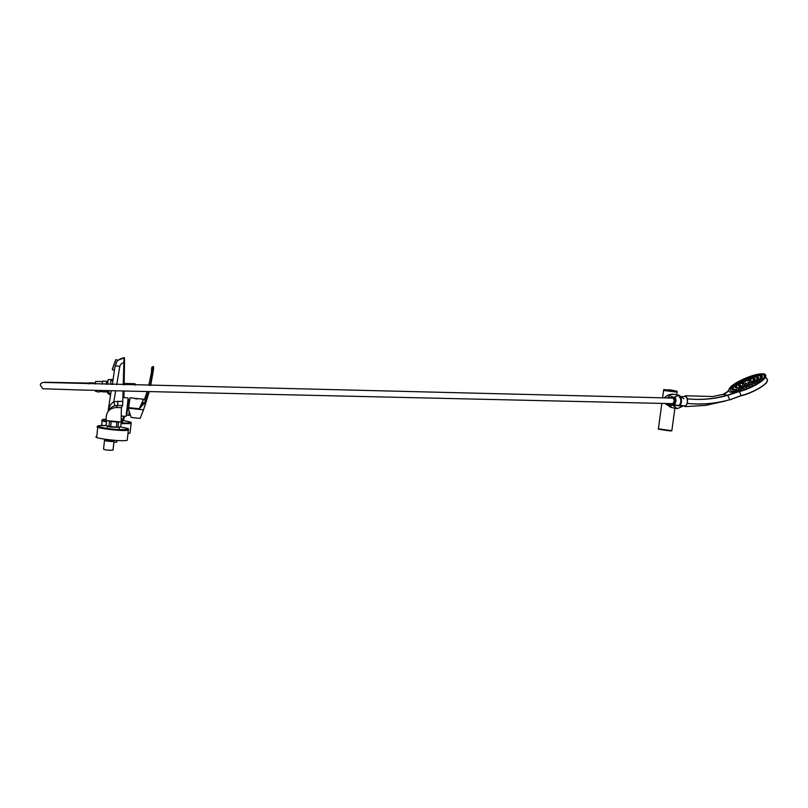 <?xml version="1.0" encoding="UTF-8"?>
<svg xmlns="http://www.w3.org/2000/svg" width="808" height="808" viewBox="0 0 808 808"><rect width="100%" height="100%" fill="white"/><g stroke="black" fill="none" stroke-linecap="round" stroke-linejoin="round"><path stroke-width="1.21" d="M123.23 384.78L124.018 358.005C120.796 358.237 118.291 359.641 116.493 362.196L114.675 368.296L112.403 384.497M111.191 390.809L108.211 410.333C109.343 406.262 111.211 403.374 113.817 401.677L114.776 405.788C111.908 406.646 109.928 408.242 108.848 410.575M123.705 362.802C121.553 363.226 120.24 364.448 119.796 366.479L116.716 384.608M118.574 359.974L124.018 358.005M124.129 384.568L124.523 362.034L124.412 357.671L123.664 357.732M110.171 394.799L107.737 393.314L108.434 393.637L108.989 390.749M107.737 393.314L107.585 390.719M107.676 384.376L108.161 379.629L112.777 379.457M112.686 380.023L110.777 381.194L110.726 384.457M110.777 381.194L111.282 379.699M110.312 393.981L108.444 392.284M123.099 391.112L122.614 405.535L121.392 407.646L116.281 407.535C110.282 407.989 106.929 411.09 106.222 416.837L106.161 420.534L121.109 422.059L124.038 416.272M116.281 407.535L117.615 405.434L114.776 405.788M108.211 410.333L108.161 411.363M121.392 407.646L121.109 422.059M123.897 397.566L124.018 391.133M126.2 415.383L128.048 399.122M126.28 415.393L128.129 399.132M126.25 415.393L128.098 399.122M126.654 415.14L127.997 399.112M126.553 415.423L128.432 399.606M128.886 415.393L126.816 415.009L128.533 399.728L129.684 399.556M128.967 415.221L129.129 411.524L128.916 415.221L130.159 415.009M137.744 398.647L134.926 398.344M148.48 391.739L144.571 403.061L139.239 408.787L143.46 399.213L144.107 400.142M139.239 408.787L128.634 407.676L130.078 397.778M128.472 409.131L128.573 408.242L143.531 409.818L140.127 418.382L131.179 417.453L128.472 409.131M128.634 407.676L128.573 408.242M148.803 385.436L151.439 372.397L151.651 367.913L153.177 366.489L150.51 385.477M144.491 399.435L147.076 391.698M149.046 391.749L143.531 409.818M152.177 366.973L153.197 366.489C153.773 366.741 153.752 368.499 153.146 371.761L150.662 385.487M149.157 391.749L145.066 405.374M153.177 366.489L151.833 367.337M128.644 407.626L139.239 408.747L143.319 402.525L144.571 403.061M153.055 366.751L152.773 372.629L150.197 385.477M112.463 368.761L115.665 359.964M114.332 370.316L112.282 369.609L115.898 359.6M116.746 441.936L113.898 442.289M127.997 433.401L130.027 433.139L130.118 432.351M124.149 416.282L123.664 420.645L124.331 416.302M121.17 422.917C133.219 423.341 134.047 422.584 123.654 420.645L121.654 420.978M122.836 420.938L121.553 421.18M135.451 398.768L137.047 398.94M134.492 398.475L138.077 398.839M108.504 439.754L109.04 439.815M108.969 440.148L109.817 440.259L109.625 441.249L113.181 441.047M106.363 439.481L106.212 440.279L109.625 441.249M114.019 440.289L112.979 441.36M113.059 449.864L110.565 450.319C105.737 450.016 103.394 449.571 103.555 448.995L104.484 440.491M113.231 440.825L113.999 441.38L111.544 441.491C106.707 441.168 104.363 440.734 104.525 440.188L106.252 440.067M97.768 427.22L96.758 436.451C90.183 437.976 122.341 442.006 127.23 440.279L127.331 439.34M116.897 422.15L116.352 427.119L117.998 427.18L118.544 422.21L109.514 421.352L108.969 426.331L110.656 426.584L111.201 421.604M116.352 427.119L110.656 426.584M108.969 426.331L106.07 425.564L106.686 420.584M108.434 420.766L109.514 421.352M106.09 425.382L99.253 425.634C93.869 426.271 106.151 428.826 118.15 429.523C130.512 429.866 131.351 429.008 120.675 426.967C132.542 429.149 127.331 429.29 128.492 429.422L128.502 429.341M121.23 421.816L120.745 426.796M120.725 426.937L117.998 427.18M118.544 422.21L119.392 421.887M119.099 429.25L119.533 427.381M119.675 427.321L110.231 426.988L106.979 426.079M766.954 379.002L767.509 380.214M767.378 380.942C766.378 385.143 751.915 393.284 741.128 395.698L729.866 399.839L740.976 395.607L739.421 391.425C755.308 387.608 772.519 374.639 762.833 373.952C754.005 372.862 729.775 384.255 728.745 389.941L727.25 391.91M764.176 374.225L767.57 380.336L766.317 382.729C768.388 382.305 753.187 393.415 741.098 395.718L740.976 395.607C752.248 393.082 767.257 384.436 767.57 380.336L766.741 378.538M740.077 381.235L738.573 381.8L740.077 381.235L740.027 381.931L738.603 381.871C726.321 390.456 727.685 393.203 742.683 390.082C757.157 385.719 769.974 375.185 761.762 374.579L753.622 375.649L752.096 376.245L753.834 376.134M752.298 376.023L749.43 377.003L751.157 376.892M749.471 376.942L743.835 379.144L745.542 379.002M745.562 379.053L739.926 381.144M683.891 405.747L685.154 406.626L687.467 403.434L687.547 398.849C701.172 400.182 714.525 398.92 727.614 395.072L738.391 391.698C731.967 393.041 728.705 392.587 728.614 390.335C727.867 391.829 726.018 393.183 723.059 394.375L712.656 396.526L685.689 395.758L684.124 396.546M738.391 391.698L732.674 393.759L739.421 391.425M727.351 391.819L728.614 390.335M747.976 382.911L749.46 382.325M744.905 383.951L746.541 383.598M742.562 384.335L744.188 383.972M742.138 383.598L742.996 383.871M743.875 382.184L745.501 381.841M746.754 380.911L748.39 380.588M749.107 380.528L750.026 380.77M749.551 381.245L751.198 380.921M760.429 376.437L761.924 375.781L760.429 376.437L760.813 376.912M761.712 377.578L762.328 377.073M760.57 377.225L762.106 376.599L760.57 377.225L760.853 377.72M760.752 378.77L761.944 378.104M759.47 379.821L761.005 379.316M758.066 381.103L759.55 380.649M756.217 382.447L757.621 382.063M754.015 383.82L755.308 383.497M750.986 385.123L752.702 384.901M748.188 386.436L749.895 386.204M745.299 387.618L747.006 387.375M742.451 388.598L744.148 388.345M739.754 389.355L741.431 389.103M737.3 389.86L738.977 389.587M735.199 390.082L736.866 389.81M733.523 390.022L735.179 389.749M731.674 389.082L733.987 389.406M732.331 389.688L733.492 389.981M731.563 388.254L731.826 388.799M733.008 387.537L733.654 386.941M733.472 386.517L734.634 385.739M734.442 384.679L736.098 384.426M736.34 383.285L737.997 383.043M741.148 380.497L742.815 380.275M746.683 378.053L746.976 378.538L748.36 377.861M749.996 377.518L751.177 376.942M752.581 376.77L753.854 376.185M754.571 375.791L756.278 375.619M756.702 375.538L758.389 375.498M758.419 375.558L759.641 375.811M759.682 375.861L760.419 376.286M758.167 378.437L758.752 377.942M757.045 378.154L758.55 377.508L757.045 378.154L757.389 378.609M756.742 379.174L758.449 378.952M755.874 380.73L757.399 380.204M754.228 382.053L755.672 381.608M752.066 383.426L753.389 383.063M749.016 384.729L750.703 384.467M746.117 386.002L747.804 385.729M743.219 387.032L744.895 386.749M740.512 387.759L742.178 387.476M738.189 388.133L739.845 387.84M736.401 388.133L738.047 387.83M735.27 387.749L736.381 388.012M734.866 387.012L735.351 387.517M736.24 386.274L736.866 385.699M736.29 384.739L737.936 384.457M738.007 383.346L739.653 383.073M740.259 381.911L741.906 381.649M742.885 380.517L744.542 380.265M745.723 379.275L747.38 379.033M749.026 378.679L750.248 378.013M751.258 377.508L752.935 377.286M753.581 377.114L755.268 376.902M756.904 376.447L755.369 377.023L757.096 376.881M755.409 377.094L756.581 377.326M738.29 385.749L739.27 386.103M738.744 385.285L740.108 384.507M738.441 384.77L738.714 385.285M739.724 383.436L740.017 383.941L741.38 383.184M741.926 381.952L742.219 382.447L743.592 381.709M744.713 380.538L744.996 381.033L746.38 380.316M747.673 379.417L747.955 379.891L749.349 379.194M750.369 378.74L750.652 379.215L752.056 378.528M753.288 380.063L753.581 380.548L754.995 379.861M752.026 381.406L752.319 381.901L753.723 381.194M749.804 382.911L750.107 383.416L751.501 382.679M746.976 384.335L747.279 384.861L748.673 384.103M743.976 385.477L744.289 386.002L745.663 385.224M741.269 386.143L741.582 386.668L742.946 385.881M753.874 377.982L752.349 378.558L754.076 378.417M752.379 378.629L753.42 378.942M739.28 386.234L739.583 386.769L740.946 385.971M756.591 377.447L757.207 377.861M732.674 393.759L727.745 395.284L723.059 394.375M685.154 406.626L705.485 405.404L724.907 401.142C712.595 403.96 700.122 404.727 687.467 403.434C701.849 404.828 715.979 403.566 729.846 399.677L729.887 399.667M727.745 395.284C714.595 399.081 701.203 400.273 687.547 398.849L685.689 395.758M756.662 377.467L758.086 376.801L756.662 377.467M739.35 386.254L740.764 385.588L739.35 386.254M741.35 386.163L742.774 385.497L741.35 386.163M744.057 385.497L745.481 384.83L744.057 385.497M747.057 384.366L748.481 383.689L747.057 384.366M749.885 382.931L751.309 382.265L749.885 382.931M752.096 381.426L753.531 380.76L752.096 381.426M753.369 380.093L754.793 379.417L753.369 380.093M753.49 379.114L754.914 378.447L753.49 379.114M750.44 378.76L751.854 378.104L750.44 378.76M747.743 379.437L749.157 378.77L747.743 379.437M744.784 380.558L746.198 379.901L744.784 380.558M741.996 381.972L743.4 381.305L741.996 381.972M739.795 383.457L741.209 382.79L739.795 383.457M738.512 384.79L739.926 384.123L738.512 384.79M738.361 385.78L739.775 385.113L738.361 385.78M741.098 395.718L731.2 399.273M753.945 377.104L755.076 376.478L753.945 377.104M751.804 377.447L752.743 376.871L751.804 377.447M749.309 378.114L750.056 377.599L749.309 378.114M746.653 379.053L745.683 379.194L746.653 379.053M743.996 380.214L742.855 380.447L743.996 380.214M741.522 381.507L740.229 381.841L741.522 381.507M739.391 382.851L737.977 383.275L739.391 382.851M737.744 384.154L736.26 384.669L737.744 384.154M736.674 385.396L735.189 385.921L736.674 385.396M736.33 386.426L734.836 386.941L736.33 386.426M736.734 387.153L735.24 387.668L736.734 387.153M737.866 387.537L736.361 388.052L737.866 387.537M739.663 387.537L738.148 388.062L739.663 387.537M741.431 387.093L740.481 387.689L741.431 387.093M743.936 386.436L743.188 386.961L743.936 386.436M746.643 385.487L747.622 385.345L746.643 385.487M749.349 384.315L750.521 384.073L749.349 384.315M751.874 383.002L753.207 382.659L751.874 383.002M754.036 381.629L755.48 381.194L754.036 381.629M755.682 380.305L757.207 379.78L755.682 380.305M756.712 379.124L758.247 378.528L756.712 379.124M759.762 375.882L761.176 375.215L759.762 375.882M758.591 375.589L759.924 374.922L758.591 375.589M756.985 375.548L758.197 374.902L756.985 375.548M754.985 375.781L756.066 375.154L754.985 375.781M746.643 377.982L748.38 377.912M742.249 380.194L741.108 380.427L742.249 380.194M737.664 382.83L736.31 383.214L737.664 382.83M735.846 384.154L734.411 384.608L735.846 384.154M734.432 385.416L732.947 385.931L734.432 385.416M733.462 386.618L731.977 387.133L733.462 386.618M733.018 387.658L731.533 388.173L733.018 387.658M733.129 388.496L731.634 389.012L733.129 388.496M733.815 389.042L732.3 389.608M734.987 389.436L733.482 389.951L734.987 389.436M736.674 389.486L735.169 390.011L736.674 389.486M738.775 389.264L737.27 389.779L738.775 389.264M741.229 388.759L739.714 389.284L741.229 388.759M743.229 387.981L742.421 388.527L743.229 387.981M745.925 387.052L746.814 386.961L745.925 387.052M748.663 385.951L749.693 385.79L748.663 385.951M751.319 384.709L752.5 384.467L751.319 384.709M753.803 383.376L755.106 383.053L753.803 383.376M756.015 382.002L757.419 381.608L756.015 382.002M757.854 380.649L759.338 380.184L757.854 380.649M759.257 379.366L760.793 378.841L759.257 379.366M760.177 378.215L761.722 377.629L760.177 378.215M749.632 381.275L751.056 380.608L749.632 381.275M749.662 380.467L750.602 379.881L749.662 380.467M747.875 380.608L746.723 380.841L747.875 380.608M745.34 381.598L743.835 382.113L745.34 381.598M743.602 383.012L742.097 383.527L743.602 383.012M744.027 383.739L742.522 384.255L744.027 383.739M745.249 383.537L746.41 383.305L745.249 383.537M747.804 382.548L749.309 382.022L747.804 382.548M673.781 403.647L675.266 401L673.912 398.152M673.266 398.172L675.124 401L673.135 403.596M674.074 404.838L675.771 401.041L675.145 397.718M673.064 397.809L674.377 400.98L672.751 403.667L673.71 404.798M674.589 404.939L676.054 401.051L675.498 397.758M678.75 405.384C679.932 405.252 680.629 403.849 680.851 401.172C680.821 398.425 680.205 396.91 679.013 396.657M679.568 405.071L681.316 401.182L679.78 397.011M679.094 405.353L679.346 405.424C680.538 405.293 681.245 403.879 681.467 401.192C681.437 398.415 680.821 396.9 679.609 396.647M679.427 405.424L685.093 405.828C686.376 405.687 687.133 404.192 687.366 401.344C687.335 398.405 686.669 396.789 685.376 396.516L682.235 396.587M673.498 403.404L674.943 400.98L673.64 398.384M88.83 383.133L88.516 383.861M95.384 391.213L95.213 390.395M95.233 384.042L95.627 381.437L102.404 381.578M95.314 382.972L88.941 382.81L88.739 383.871M669.367 397.99C671.751 396.183 672.902 396.102 672.801 397.768L678.962 395.163L683.841 398.758M673.498 394.274L672.801 394.153C669.266 394.243 666.479 395.486 664.418 397.869M664.994 403.485L671.105 407.464M678.801 405.384L682.81 406.283L677.245 408.636L671.872 404.606C671.61 406.05 670.6 405.707 668.832 403.576M682.81 406.283L672.468 405.06M671.872 404.717L671.216 405.252L669.266 403.586M669.781 398.001L672.397 396.748L672.842 397.587M671.872 404.606L674.64 404.909M675.326 398.081L672.983 397.799M682.8 405.909L672.054 404.636M107.626 391.91L106.373 391.88L106.202 390.678L106.373 391.92L102.313 391.829L102.121 390.577M107.858 381.326L106.605 381.295L106.252 384.335L106.646 381.295M102.172 384.224L102.545 381.154M134.795 385.083L134.916 383.739L135.017 385.083C135.118 383.548 135.178 383.548 135.199 385.093M125.169 384.83L125.321 383.497L134.926 383.739M115.211 365.691L119.796 366.479M115.645 390.921L113.817 401.677L122.877 401.283M117.907 401.172L117.615 405.434L122.614 405.535M152.803 372.639L151.439 372.397M106.545 421.16C101.162 419.998 101.03 419.352 106.181 419.211C100.889 419.382 103.464 419.514 102.202 420.029C100.838 420.443 102.263 421.069 106.474 421.887M121.089 423.624L131.088 423.604L130.906 422.766M97.97 426.18L97.859 426.361C91.304 427.705 123.483 431.735 128.351 430.179L127.23 440.279M728.715 389.981L728.917 389.436M728.715 389.991C729.846 382.194 767.751 368.034 765.721 376.316C765.408 380.366 750.329 389.052 739.128 391.607M729.806 399.849L727.655 395.061M663.6 390.456L677.053 392.173M676.569 392.092L675.781 391.971M661.843 403.404L658.389 428.886L671.822 430.704M662.257 429.26C649.117 427.866 671.903 431.553 671.812 430.805L674.892 408.181M663.59 390.375L677.094 392.052M677.185 391.345L663.721 389.587L663.61 390.335L677.084 392.092L677.185 391.304L671.832 390.153M668.337 389.709L674.741 390.678L663.721 389.587M671.903 407.626L667.307 403.535M667.731 397.95C669.175 395.425 671.256 394.223 673.973 394.344L672.801 394.153M676.417 408.474L672.357 407.697C669.943 407.323 668.287 405.929 667.368 403.535L670.579 407.192M678.962 395.163L674.044 394.354C671.327 394.233 669.246 395.425 667.802 397.95C669.256 395.425 671.337 394.233 674.044 394.354L674.761 394.476M108.434 393.637L109.838 394.082M128.098 398.011L122.957 397.465M126.008 416.474L121.281 415.989M130.058 397.778L134.138 398.213M138.582 398.687L143.46 399.213M118.099 360.358L115.867 359.59M116.907 440.491L116.726 442.198M122.321 422.736L122.503 421.079M130.027 433.139L131.179 422.897C130.088 422.776 134.936 422.665 123.654 420.645M101.606 425.473L102.121 420.756M122.402 421.12L123.058 420.837M113.13 441.32L113.251 440.703M113.999 441.38L113.029 450.177M107.121 428.099L107.312 426.361M98.96 425.685L106.07 425.543M758.086 376.801L758.318 377.306M751.309 382.265L751.541 382.77M753.531 380.76L753.763 381.275M754.793 379.417L755.025 379.932M754.914 378.447L755.147 378.952M727.523 391.627L723.049 394.385M722.241 394.617L722.998 394.395M731.22 399.425L729.856 399.839M757.207 379.78L757.439 380.285M758.247 378.528L758.48 379.033M758.55 377.508L758.783 378.013M761.176 375.215L761.419 375.74M758.197 374.902L758.429 375.417M756.066 375.154L756.308 375.68M746.814 386.961L747.047 387.466M749.693 385.79L749.935 386.305M752.5 384.467L752.743 384.992M755.106 383.053L755.359 383.588M757.419 381.608L757.662 382.154M759.338 380.184L759.591 380.74M760.793 378.841L761.045 379.396M761.722 377.629L761.984 378.184M762.106 376.599L762.358 377.154M761.924 375.781L762.176 376.336M672.751 403.667L81.093 390.011L42.864 388.749L40.4 385.345C40.198 383.285 42.056 382.255 45.975 382.255L88.84 383.073M672.902 398.081L44.48 382.447M95.415 391.193L98.081 392.001L102.182 391.405M676.72 394.799L677.074 392.213M662.6 397.819L663.59 390.496M658.328 428.998L671.802 430.826M125.19 384.608L123.24 384.537M106.605 381.255L102.535 381.144"/></g></svg>
